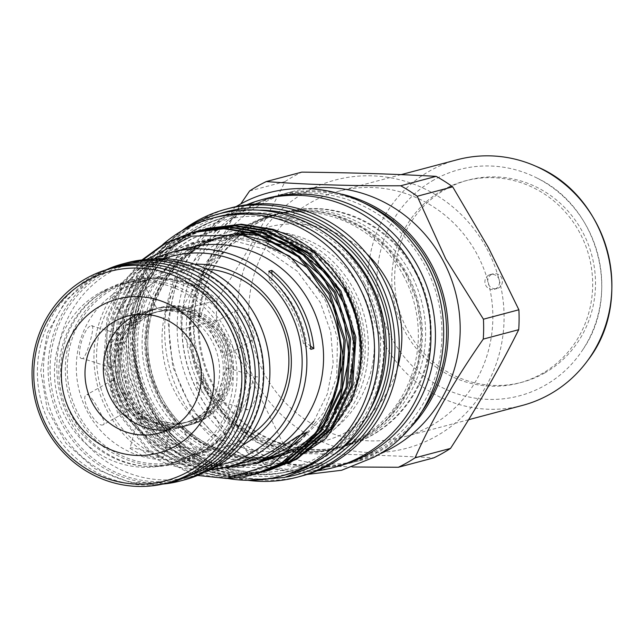 <?xml version="1.0" encoding="UTF-8"?>
<svg xmlns="http://www.w3.org/2000/svg" width="642" height="642" viewBox="0 0 642 642"><rect width="100%" height="100%" fill="white"/><g stroke="black" fill="none" stroke-linecap="round" stroke-linejoin="round"><path stroke-width="0.48" stroke-dasharray="3.21 2.41" d="M111.291 288.386A94.366 90.337 -104.9 0 0 72.209 405.399A94.366 90.337 -104.9 0 0 180.145 462.473A94.366 90.337 -104.9 0 0 200.553 454.151A94.366 90.337 -104.9 0 0 239.627 337.13A94.366 90.337 -104.9 0 0 131.698 280.064A94.366 90.337 -104.9 0 0 111.291 288.386M106.676 289.606A94.366 90.337 -104.9 0 0 67.595 406.627A94.366 90.337 -104.9 0 0 175.531 463.701A94.366 90.337 -104.9 0 0 195.93 455.379A94.366 90.337 -104.9 0 0 235.012 338.358A94.366 90.337 -104.9 0 0 127.076 281.292A94.366 90.337 -104.9 0 0 106.676 289.606M106.018 269.881A112.286 107.495 -104.9 0 0 98.202 273.869A112.286 107.495 -104.9 0 0 48.672 404.492A112.286 107.495 -104.9 0 0 162.907 484.052M127.092 262.747A112.286 107.495 -104.9 0 0 102.816 272.641A112.286 107.495 -104.9 0 0 56.319 411.883A112.286 107.495 -104.9 0 0 184.744 479.791M128.994 410.182L129.612 409.805L127.517 402.414L119.42 387.375L113.594 380.072L111.852 380.682A60.557 57.973 -104.9 0 0 117.815 396.547A60.557 57.973 -104.9 0 0 127.734 410.174L129.612 409.805A60.557 57.973 -104.9 0 0 139.619 418.143L137.902 418.849L129.973 448.373L130.695 447.795C135.438 447.546 169.159 458.011 162.45 457.65L143.415 456.149L129.981 448.373M112.767 380.04L111.852 380.682C109.726 383.916 110.448 389.534 114.011 397.558C118.778 405.006 123.352 409.211 127.734 410.174A60.557 57.973 -104.9 0 0 137.966 418.696C134.756 423.431 160.917 431.544 169.023 428.334L170.941 427.869A60.557 57.973 -104.9 0 0 183.548 426.545L183.965 426.481A60.557 57.973 -104.9 0 0 209.966 411.129L211.836 410.551A60.557 57.973 -104.9 0 0 219.652 400.335L217.951 400.68C216.266 400.263 223.52 373.267 226.562 368.628L228.335 368.002A60.557 57.973 -104.9 0 0 226.787 354.882L224.981 355.211C221.105 352.875 207.751 328.054 209.107 325.727L210.777 325.149A60.557 57.973 -104.9 0 0 200.769 316.803L198.876 317.196L167.811 307.558L169.44 307.085A60.557 57.973 -104.9 0 0 156.841 308.409L151.368 309.813L134.162 316.859L126.747 324.627L128.544 324.403A60.557 57.973 -104.9 0 0 120.736 334.618L118.882 335.212C110.681 338.262 103.434 365.25 110.272 367.272L112.045 366.951A60.557 57.973 -104.9 0 0 113.594 380.072A60.557 57.973 -104.9 0 0 119.589 396.074A60.557 57.973 -104.9 0 0 129.612 409.805M122.397 394.485A57.194 54.755 -104.9 0 0 184.872 422.749A57.194 54.755 -104.9 0 0 217.983 340.469A57.194 54.755 -104.9 0 0 155.508 312.205A57.194 54.755 -104.9 0 0 122.397 394.485M120.624 394.958A57.194 54.755 -104.9 0 0 183.098 423.222A57.194 54.755 -104.9 0 0 216.21 340.934A57.194 54.755 -104.9 0 0 153.735 312.67A57.194 54.755 -104.9 0 0 120.624 394.958M227.549 367.97L228.335 368.002L231.232 375.618A60.557 57.973 -104.9 0 0 227.709 345.781A60.557 57.973 -104.9 0 0 219.62 330.75L227.709 345.781L226.787 354.882A60.557 57.973 -104.9 0 0 210.777 325.149L219.62 330.75A60.557 57.973 -104.9 0 0 196.861 311.779A60.557 57.973 -104.9 0 0 181.02 306.868L196.861 311.779L200.769 316.803A60.557 57.973 -104.9 0 0 169.44 307.085L181.02 306.868A60.557 57.973 -104.9 0 0 158.02 308.048A60.557 57.973 -104.9 0 0 152.363 309.877A60.557 57.973 -104.9 0 0 138.062 317.967L145.565 313.216L152.363 309.877L156.841 308.409A60.557 57.973 -104.9 0 0 154.65 308.946A60.557 57.973 -104.9 0 0 128.544 324.403L138.062 317.967A60.557 57.973 -104.9 0 0 120.287 341.191A60.557 57.973 -104.9 0 0 115.897 357.538L120.287 341.191L120.736 334.618A60.557 57.973 -104.9 0 0 112.045 366.951L115.897 357.538A60.557 57.973 -104.9 0 0 119.42 387.375A60.557 57.973 -104.9 0 0 122.959 395.183A60.557 57.973 -104.9 0 0 127.517 402.414A60.557 57.973 -104.9 0 0 150.268 421.377L139.619 418.143A60.557 57.973 -104.9 0 0 170.941 427.869L163.116 457.273L162.45 457.65M127.549 393.121A57.194 54.755 -104.9 0 0 190.024 421.385A57.194 54.755 -104.9 0 0 223.135 339.096A57.194 54.755 -104.9 0 0 160.66 310.832A57.194 54.755 -104.9 0 0 127.549 393.121M125.776 393.594A57.194 54.755 -104.9 0 0 188.25 421.858A57.194 54.755 -104.9 0 0 221.362 339.57A57.194 54.755 -104.9 0 0 158.887 311.306A57.194 54.755 -104.9 0 0 125.776 393.594M82.617 358.501C74.52 360.66 83.845 325.863 91.421 325.735C96.228 322.565 86.879 357.361 82.617 358.501L110.528 367.376M176.373 277.721C169.665 277.352 203.362 287.809 208.128 287.576L208.851 286.998L195.417 279.222L176.373 277.721L175.707 278.098L167.811 307.558A60.557 57.973 -104.9 0 0 154.923 308.914A60.557 57.973 -104.9 0 0 152.868 309.42A60.557 57.973 -104.9 0 0 126.875 324.764A60.557 57.973 -104.9 0 0 118.882 335.212A60.557 57.973 -104.9 0 0 110.272 367.272L111.275 367.393M103.121 424.803C95.963 428.23 78.709 396.234 86.887 394.67C91.076 392.928 108.313 424.932 103.121 424.803L129.307 410.053M112.422 380.184L86.887 394.67M137.966 418.696A60.557 57.973 -104.9 0 0 169.023 428.334A60.557 57.973 -104.9 0 0 181.911 426.978C180.498 429.49 204.116 416.144 209.966 411.129A60.557 57.973 -104.9 0 0 217.951 400.68A60.557 57.973 -104.9 0 0 226.562 368.628A60.557 57.973 -104.9 0 0 224.981 355.211A60.557 57.973 -104.9 0 0 209.107 325.727L209.83 325.181M207.502 448.606L197.182 453.998C201.211 453.22 207.847 450.58 217.092 446.054L226.69 437.876L225.864 437.788L207.502 448.606M181.863 427.002L196.476 454.143L197.182 453.998M218.753 400.744L217.951 400.68M256.206 376.862C251.953 377.994 242.596 412.79 247.403 409.636C254.962 409.524 264.311 374.719 256.206 376.862L228.295 367.986M218.12 400.76L247.403 409.636M235.702 310.559C230.51 310.415 247.732 342.419 251.937 340.701C260.114 339.153 242.877 307.149 235.702 310.559L209.517 325.309M141.641 281.373L112.96 297.575L112.133 297.495L121.731 289.309C130.992 284.783 137.621 282.143 141.641 281.373L142.347 281.228L156.841 308.409M172.321 481.644A110.889 106.155 75.1 0 1 45.486 414.58A110.889 106.155 75.1 0 1 91.405 277.079A110.889 106.155 75.1 0 1 115.383 267.305M99.823 292.704A93.098 89.126 75.1 0 1 119.95 284.494A93.098 89.126 75.1 0 1 226.433 340.798A93.098 89.126 75.1 0 1 187.881 456.245A93.098 89.126 75.1 0 1 167.747 464.447A93.098 89.126 75.1 0 1 61.271 408.143A93.098 89.126 75.1 0 1 99.823 292.704M112.607 289.309A93.098 89.126 75.1 0 1 132.733 281.1A93.098 89.126 75.1 0 1 239.209 337.403A93.098 89.126 75.1 0 1 200.657 452.843A93.098 89.126 75.1 0 1 180.53 461.052A93.098 89.126 75.1 0 1 74.047 404.749A93.098 89.126 75.1 0 1 112.607 289.309M104.156 273.628A110.954 106.219 75.1 0 1 128.151 263.846A110.954 106.219 75.1 0 1 255.051 330.943A110.954 106.219 75.1 0 1 209.099 468.532A110.954 106.219 75.1 0 1 185.113 478.314A110.954 106.219 75.1 0 1 58.213 411.209A110.954 106.219 75.1 0 1 104.156 273.628M204.991 472.055A110.954 106.219 75.1 0 1 191.862 476.524A110.954 106.219 75.1 0 1 64.954 409.419A110.954 106.219 75.1 0 1 110.905 271.831A110.954 106.219 75.1 0 1 134.892 262.056A110.954 106.219 75.1 0 1 148.511 259.416M251.937 340.701L226.401 355.187M120.487 289.638A90.683 86.814 75.1 0 1 140.1 281.645A90.683 86.814 75.1 0 1 243.816 336.488A90.683 86.814 75.1 0 1 206.259 448.935A90.683 86.814 75.1 0 1 186.653 456.927A90.683 86.814 75.1 0 1 82.938 402.085A90.683 86.814 75.1 0 1 120.487 289.638M250.211 435.324A90.683 86.814 75.1 0 1 244.714 438.719A90.683 86.814 75.1 0 1 225.109 446.712A90.683 86.814 75.1 0 1 126.049 401.9A90.683 86.814 75.1 0 1 158.943 279.422A90.683 86.814 75.1 0 1 178.548 271.43A90.683 86.814 75.1 0 1 205.994 268.862M457.224 159.738A127.092 121.667 -104.9 0 0 429.747 170.941A127.092 121.667 -104.9 0 0 377.111 328.543A127.092 121.667 -104.9 0 0 522.476 405.399M430.926 425.815A127.092 121.667 -104.9 0 0 483.554 268.212A127.092 121.667 -104.9 0 0 338.19 191.348A127.092 121.667 -104.9 0 0 310.712 202.559A127.092 121.667 -104.9 0 0 258.084 360.154A127.092 121.667 -104.9 0 0 403.449 437.017A127.092 121.667 -104.9 0 0 430.926 425.815M488.634 275.233A7.624 7.303 -104.9 0 0 494.196 289.301A7.624 7.303 -104.9 0 0 499.003 279.174A7.624 7.303 -104.9 0 0 488.634 275.233M491.475 274.479A7.624 7.303 -104.9 0 0 497.036 288.547A7.624 7.303 -104.9 0 0 501.843 278.419A7.624 7.303 -104.9 0 0 491.475 274.479M420.077 414.154A137.894 132.011 75.1 0 1 379.406 450.347A137.894 132.011 75.1 0 1 349.593 462.505A137.894 132.011 75.1 0 1 191.87 379.109A137.894 132.011 75.1 0 1 248.976 208.112A137.894 132.011 75.1 0 1 278.788 195.954A137.894 132.011 75.1 0 1 363.982 202.952M244.361 209.332A137.894 132.011 75.1 0 1 274.174 197.174A137.894 132.011 75.1 0 1 431.897 280.57A137.894 132.011 75.1 0 1 374.792 451.567A137.894 132.011 75.1 0 1 344.979 463.725A137.894 132.011 75.1 0 1 187.255 380.329A137.894 132.011 75.1 0 1 244.361 209.332M216.563 217.084A133.448 127.75 -104.9 0 0 187.705 228.849A133.448 127.75 -104.9 0 0 132.445 394.332A133.448 127.75 -104.9 0 0 285.08 475.032M348.173 291.853A113.241 108.41 75.1 0 1 331.168 426.136A113.241 108.41 75.1 0 1 307.101 444.802A113.241 108.41 75.1 0 1 282.616 454.785A113.241 108.41 75.1 0 1 158.911 398.818A113.241 108.41 75.1 0 1 199.991 245.878A113.241 108.41 75.1 0 1 224.475 235.895A113.241 108.41 75.1 0 1 280.843 236.665A113.241 108.41 75.1 0 1 348.173 291.853M308.04 444.545A113.241 108.41 -104.9 0 0 349.12 291.604A113.241 108.41 -104.9 0 0 225.414 235.638A113.241 108.41 -104.9 0 0 200.93 245.621A113.241 108.41 -104.9 0 0 176.863 264.287A113.241 108.41 -104.9 0 0 159.858 398.57A113.241 108.41 -104.9 0 0 227.188 453.758A113.241 108.41 -104.9 0 0 283.555 454.528A113.241 108.41 -104.9 0 0 308.04 444.545M242.612 445.01A95.819 91.726 75.1 0 1 119.268 404.99A95.819 91.726 75.1 0 1 194.59 264.223M486.797 248.639A138.784 132.862 75.1 0 1 436.456 436.087A138.784 132.862 75.1 0 1 254.842 379.727A138.784 132.862 75.1 0 1 305.183 192.287A138.784 132.862 75.1 0 1 486.797 248.639M352.458 466.983L263.966 463.043L299.421 453.629C347.483 454.103 392.278 455.507 433.823 457.85M299.421 453.629A157.595 150.87 75.1 0 1 282.889 443.149L247.443 452.57L209.757 392.31L181.237 329.619A157.595 150.87 75.1 0 1 181.405 309.709L240.678 204.052M181.237 329.619L216.691 320.206L252.434 380.971L282.889 443.149M378.772 454.359A138.656 132.742 75.1 0 1 362.642 459.824A138.656 132.742 75.1 0 1 211.178 391.299A138.656 132.742 75.1 0 1 291.452 191.797A138.656 132.742 75.1 0 1 308.168 188.539M263.966 463.043A157.595 150.87 75.1 0 1 247.443 452.57M218.818 464.993A107.078 102.503 75.1 0 1 109.862 410.302A107.078 102.503 75.1 0 1 164.015 258.686M210.062 469.767A110.889 106.155 75.1 0 1 107.744 411.819A110.889 106.155 75.1 0 1 154.048 258.878M245.557 462.192A110.889 106.155 75.1 0 1 124.428 407.389A110.889 106.155 75.1 0 1 188.628 247.844M146.52 259.528L120.752 290.802L106.957 329.49L106.861 370.964L120.519 410.19L158.245 451.438L183.066 463.925L209.982 469.808M228.825 466.814A120.865 115.704 75.1 0 1 143.431 404.837A120.865 115.704 75.1 0 1 146.721 280.538A120.865 115.704 75.1 0 1 254.176 227.894L301.387 246.656L336.609 284.55L353.886 334.073L349.336 386.219L331.288 421.585L303.128 448.838L267.634 464.503L228.825 466.814L261.214 467.817L292.134 459.439L319.419 442.41L340.99 418.062L355.211 388.137L360.86 355.114L357.578 321.473L345.645 289.839C332.66 266.005 314.219 248.069 290.328 236.039M289.783 462.906L247.828 471.838L205.231 464.415L167.69 441.552L140.245 406.177L128.881 375.185L125.84 342.467L131.265 310.158L144.859 280.642L165.644 256.118L192.07 238.383L222.228 228.737L254.176 227.894M364.584 283.676A128.488 123.007 75.1 0 1 317.975 457.216A128.488 123.007 75.1 0 1 149.835 405.046A128.488 123.007 75.1 0 1 196.444 231.505A128.488 123.007 75.1 0 1 364.584 283.676M367.417 282.287A131.032 125.439 75.1 0 1 291.556 470.819A131.032 125.439 75.1 0 1 148.422 406.057A131.032 125.439 75.1 0 1 224.283 217.534A131.032 125.439 75.1 0 1 367.417 282.287M286.163 477.086A136.12 130.31 75.1 0 1 147.371 407.606A136.12 130.31 75.1 0 1 216.482 214.773M247.924 480.312A138.656 132.742 75.1 0 1 145.959 408.625A138.656 132.742 75.1 0 1 181.686 230.935M301.684 476.019A138.656 132.742 75.1 0 1 150.22 407.493A138.656 132.742 75.1 0 1 230.486 207.992M360.587 289.229A110.568 105.85 75.1 0 1 296.572 448.309A110.568 105.85 75.1 0 1 175.788 393.666A110.568 105.85 75.1 0 1 239.803 234.579A110.568 105.85 75.1 0 1 360.587 289.229M197.656 387.856L202.19 392.342L200.85 387.014L196.556 382.383L197.656 387.856M397.278 368.492A110.568 105.85 75.1 0 1 324.09 441.006A110.568 105.85 75.1 0 1 203.305 386.356A110.568 105.85 75.1 0 1 267.321 227.276A110.568 105.85 75.1 0 1 366.847 253.911M317.268 470.779A138.656 132.742 75.1 0 1 181.935 399.067A138.656 132.742 75.1 0 1 246.624 204.806M337.893 466.397A138.656 132.742 75.1 0 1 186.429 397.871A138.656 132.742 75.1 0 1 266.703 198.378M405.391 432.596A138.656 132.742 75.1 0 1 350.676 463.002A138.656 132.742 75.1 0 1 199.213 394.477A138.656 132.742 75.1 0 1 279.487 194.975A138.656 132.742 75.1 0 1 342.074 194.229M141.938 259.946L120.407 286.468L107.053 317.702L103.258 366.157L117.582 412.71L147.796 450.275L189.238 473.162L197.6 475.449M254.192 474.366L222.116 478.105L190.57 472.809L149.121 449.922L118.914 412.357L104.59 365.804L108.386 317.349L121.643 286.268L143.005 259.833M194.743 231.778L169.536 242.291L133.761 273.291L112.382 316.289L108.586 364.744L122.911 411.289L153.117 448.862L194.566 471.75L225.069 477.014L256.182 473.812M259.512 472.953L227.437 476.693L195.89 471.397L154.449 448.509L124.235 410.936L109.918 364.391L113.706 315.936L135.093 272.938L170.86 241.938L198.065 230.871M200.071 230.358L174.857 240.878L139.089 271.879L117.703 314.877L113.915 363.332L128.231 409.877L158.446 447.45L199.887 470.329L230.398 475.602L261.511 472.4M264.833 471.533L232.765 475.281L201.219 469.984L159.77 447.097L129.564 409.524L115.239 362.979L119.035 314.524L140.421 271.526L176.189 240.525L203.394 229.459M205.392 228.945L180.185 239.458L144.418 270.467L123.031 313.465L119.235 361.911L133.56 408.464L163.766 446.029L205.215 468.917L235.726 474.181L266.831 470.987M270.162 470.121L238.086 473.86L206.539 468.564L165.098 445.676L134.892 408.111L120.568 361.558L124.363 313.111L145.742 270.113L181.509 239.105L208.714 228.046M192.078 232.468L192.744 232.284M403.296 275.306A120.865 115.704 75.1 0 1 333.326 449.199A120.865 115.704 75.1 0 1 201.299 389.469A120.865 115.704 75.1 0 1 271.269 215.568A120.865 115.704 75.1 0 1 403.296 275.306M204.373 388.651A120.865 115.704 -104.9 0 0 336.408 448.381A120.865 115.704 -104.9 0 0 362.537 437.724A120.865 115.704 -104.9 0 0 388.233 417.806A120.865 115.704 -104.9 0 0 406.378 274.487A120.865 115.704 -104.9 0 0 334.514 215.584A120.865 115.704 -104.9 0 0 274.351 214.757A120.865 115.704 -104.9 0 0 248.213 225.406A120.865 115.704 -104.9 0 0 204.373 388.651M415.197 272.144A120.865 115.704 75.1 0 1 345.219 446.046A120.865 115.704 75.1 0 1 213.192 386.307A120.865 115.704 75.1 0 1 283.162 212.414A120.865 115.704 75.1 0 1 415.197 272.144M416.08 271.911A120.865 115.704 75.1 0 1 346.11 445.805A120.865 115.704 75.1 0 1 214.083 386.075A120.865 115.704 75.1 0 1 284.053 212.173A120.865 115.704 75.1 0 1 416.08 271.911M407.325 274.238A120.865 115.704 75.1 0 1 363.484 437.475A120.865 115.704 75.1 0 1 337.347 448.132A120.865 115.704 75.1 0 1 277.183 447.305A120.865 115.704 75.1 0 1 205.32 388.402A120.865 115.704 75.1 0 1 223.464 245.075A120.865 115.704 75.1 0 1 249.16 225.157A120.865 115.704 75.1 0 1 275.29 214.5A120.865 115.704 75.1 0 1 407.325 274.238M339.056 294.277A113.241 108.41 75.1 0 1 273.5 457.2A113.241 108.41 75.1 0 1 149.803 401.234A113.241 108.41 75.1 0 1 215.359 238.31A113.241 108.41 75.1 0 1 339.056 294.277M265.965 236.625A113.241 108.41 -104.9 0 0 217.309 237.797A113.241 108.41 -104.9 0 0 151.753 400.72A113.241 108.41 -104.9 0 0 275.45 456.687A113.241 108.41 -104.9 0 0 341.014 293.755A113.241 108.41 -104.9 0 0 339.257 290.617M156.191 399.541A113.241 108.41 -104.9 0 0 279.888 455.507A113.241 108.41 -104.9 0 0 345.452 292.575A113.241 108.41 -104.9 0 0 221.747 236.617A113.241 108.41 -104.9 0 0 156.191 399.541M410.575 273.372A120.865 115.704 75.1 0 1 340.605 447.265A120.865 115.704 75.1 0 1 208.578 387.535A120.865 115.704 75.1 0 1 278.548 213.642A120.865 115.704 75.1 0 1 410.575 273.372M211.836 410.551L209.075 415.197L202.848 419.603L194.767 423.279L183.548 426.545A60.557 57.973 -104.9 0 0 185.739 426.007A60.557 57.973 -104.9 0 0 211.836 410.551L226.69 437.876M170.941 427.869L166.109 426.296A60.557 57.973 -104.9 0 0 189.109 425.108A60.557 57.973 -104.9 0 0 194.767 423.279A60.557 57.973 -104.9 0 0 209.075 415.197A60.557 57.973 -104.9 0 0 226.843 391.965L219.652 400.335A60.557 57.973 -104.9 0 0 228.335 368.002M166.109 426.296L150.268 421.377A60.557 57.973 -104.9 0 0 166.109 426.296M146.697 312.919A60.557 57.973 -104.9 0 0 121.619 388.017A60.557 57.973 -104.9 0 0 190.891 424.643A60.557 57.973 -104.9 0 0 203.979 419.298A60.557 57.973 -104.9 0 0 229.058 344.2A60.557 57.973 -104.9 0 0 159.794 307.582A60.557 57.973 -104.9 0 0 146.697 312.919M434.016 179.872A117.069 112.069 -104.9 0 0 391.548 337.981A117.069 112.069 -104.9 0 0 544.737 385.513A117.069 112.069 -104.9 0 0 582.936 349.497A117.069 112.069 -104.9 0 0 537.45 178.275A117.069 112.069 -104.9 0 0 434.016 179.872M203.193 384.727L202.11 379.253L206.387 383.876L207.735 389.204L203.193 384.727M167.642 429.971A60.557 57.973 -104.9 0 0 177.015 428.326A60.557 57.973 -104.9 0 0 190.112 422.982A60.557 57.973 -104.9 0 0 215.19 347.884A60.557 57.973 -104.9 0 0 145.927 311.266A60.557 57.973 -104.9 0 0 136.971 314.484M268.773 271.205A95.321 91.252 -104.9 0 0 269.504 280.682A103.94 99.502 75.1 0 1 303.417 343.663A95.321 91.252 -104.9 0 0 310.848 349.344M303.417 343.663L306.435 342.868A95.321 91.252 -104.9 0 0 310.487 346.102M271.951 273.845A95.321 91.252 -104.9 0 0 272.521 279.88L269.504 280.682M272.521 279.88A103.94 99.502 75.1 0 1 306.435 342.868M231.232 375.618L226.843 391.965A60.557 57.973 -104.9 0 0 231.232 375.618M120.736 334.618L120.07 334.618M110.272 367.272A60.557 57.973 -104.9 0 0 111.852 380.682M226.787 354.882L226.056 355.323M209.107 325.727A60.557 57.973 -104.9 0 0 198.876 317.196A60.557 57.973 -104.9 0 0 167.811 307.558M292.664 246.119A113.241 108.41 -104.9 0 0 274.198 238.72M216.691 320.206A157.595 150.87 75.1 0 1 216.86 300.296L181.405 309.709M249.61 190.979L285.056 181.566C265.924 220.013 243.19 259.593 216.86 300.296M285.056 181.566A157.595 150.87 75.1 0 1 301.748 172.136M162.811 244.506A133.448 127.75 -104.9 0 0 123.304 381.476A133.448 127.75 -104.9 0 0 227.637 478.434M91.421 325.735L120.704 334.602M154.65 308.946L156.953 308.361M181.911 426.978A60.557 57.973 -104.9 0 0 183.965 426.481M544.544 373.05A104.598 100.136 -104.9 0 0 582.487 231.778A104.598 100.136 -104.9 0 0 445.612 189.31A104.598 100.136 -104.9 0 0 407.67 330.582A104.598 100.136 -104.9 0 0 544.544 373.05M161.872 398.032A113.241 108.41 75.1 0 1 227.428 235.108A113.241 108.41 75.1 0 1 351.126 291.067A113.241 108.41 75.1 0 1 285.57 453.998A113.241 108.41 75.1 0 1 161.872 398.032M160.46 399.043A115.785 110.841 75.1 0 1 202.455 242.668A115.785 110.841 75.1 0 1 353.967 289.678A115.785 110.841 75.1 0 1 311.964 446.054A115.785 110.841 75.1 0 1 160.46 399.043M369.961 410.214A131.032 125.439 75.1 0 1 294.044 470.153A131.032 125.439 75.1 0 1 150.91 405.399A131.032 125.439 75.1 0 1 226.77 216.876A131.032 125.439 75.1 0 1 322.42 231.24M326.561 459.327A133.576 127.87 75.1 0 1 149.498 406.41A133.576 127.87 75.1 0 1 260.371 210.135M442.771 190.064A104.598 100.136 -104.9 0 0 404.829 331.336A104.598 100.136 -104.9 0 0 541.704 373.805A104.598 100.136 -104.9 0 0 579.646 232.532A104.598 100.136 -104.9 0 0 442.771 190.064M104.076 291.548C69.408 310.319 50.959 355.507 62.017 395.568C73.405 444.449 126.346 476.829 171.831 463.363L191.789 455.226C225.864 436.745 244.361 392.76 234.33 353.156C223.833 303.321 170.17 269.704 124.034 283.411L104.076 291.548M110.922 268.484L95.136 275.731L66.198 299.902L47.299 333.062L40.727 371.124L47.259 409.444L66.078 443.365L94.928 468.756L130.294 482.479L167.851 482.832M175.531 463.701L180.145 462.473M127.076 281.292L131.698 280.064M184.872 422.749L183.098 423.222M190.024 421.385L188.25 421.858M126.747 324.627L112.133 297.495M119.95 284.494L132.733 281.1M128.151 263.846L134.892 262.056M140.1 281.645L178.548 271.43M401.13 174.632L338.19 191.348M497.036 288.547L494.196 289.301M278.788 195.954L274.174 197.174M331.168 426.136L348.149 403.072L358.734 376.027L362.168 346.84L358.204 317.533L347.105 290.12L329.635 266.494L307.028 248.269L280.843 236.665M225.414 235.638L227.428 235.108C161.303 250.043 126.305 336.841 161.985 398.024C185.225 442.916 239.073 467.24 285.57 453.998L283.555 454.528M291.556 470.819L294.044 470.153C240.212 485.488 177.906 457.329 151.022 405.391C109.742 334.602 150.22 234.161 226.77 216.876L224.283 217.534M296.572 448.309L324.09 441.006M350.676 463.002L362.642 459.824M333.326 449.199L336.408 448.381M345.219 446.046L346.11 445.805M388.233 417.806L406.362 393.185L417.653 364.319L421.329 333.174L417.091 301.892L405.246 272.633L386.604 247.419L362.473 227.966L334.514 215.584M273.5 457.2L275.45 456.687M279.888 455.507L282.616 454.785M337.347 448.132L340.605 447.265M190.891 424.643L189.109 425.108M202.11 379.253L196.556 382.383M177.015 428.326L158.686 433.189M145.927 311.266L127.589 316.129M207.735 389.212L202.19 392.342M582.936 349.497C621.384 294.188 598.28 207.206 537.45 178.275M159.794 307.582L158.02 308.048M275.29 214.5L278.548 213.642M221.747 236.617L224.475 235.895M215.359 238.31L217.309 237.797M307.149 474.43L262.586 466.325L222.678 443.863L191.637 409.468L172.738 366.799L167.971 320.382L177.85 275.121L201.355 235.807L236.023 206.652M223.464 245.075L205.344 269.696L194.044 298.57L190.369 329.715L194.606 360.997L206.451 390.248L225.093 415.47L249.224 434.923L277.183 447.305M283.162 212.414L284.053 212.173M271.269 215.568L274.351 214.757M279.487 194.975L291.452 191.797M239.803 234.579L267.321 227.276M296.821 248.895L286.324 243.422M264.616 236.104L259.408 235.068M234.651 233.616L183.419 250.075L146.215 289.446L131.393 342.86L142.564 397.558L163.012 427.973L191.621 450.291L225.19 462.023L260.267 462.096M287.656 453.445L313.2 436.231M328.062 419.563L334.305 409.869M291.516 250.324L280.987 244.835M243.647 235.181L196.275 242.267L169.063 257.875L147.154 280.955L132.509 309.484L126.217 341.167L128.697 373.556L139.795 404.123L158.67 430.437L183.572 450.17L219.909 463.444L258.301 462.89M292.038 449.577L329.025 411.193M265.796 242.299L229.539 236.28L193.547 242.7L161.64 260.981L137.46 289.02L124.468 319.893L120.744 353.726L126.699 387.222L141.689 417.493L164.384 442.033L192.881 458.733L224.74 466.092L256.848 463.444M300.015 441.311L323.769 412.485L336.745 376.83L337.459 338.286L325.767 301.323L309.468 277.047L287.776 257.578L262.209 244.329L234.418 238.118L206.154 239.314L179.174 247.876L155.252 263.284L136.04 284.438L116.772 332.765L120.311 385.24L145.822 430.902L187.905 460.29L222.421 467.689L257.33 463.267M313.834 421.296L327.38 393.883L333.198 363.332L330.742 331.962L320.27 302.406L297.463 271.373L265.892 249.489L229.499 239.57L192.391 242.572L158.558 258.084L131.65 284.526L114.822 319.066L110.127 357.273L115.913 389.638L130.326 419.274L152.05 443.47L179.214 460.306L209.645 468.508L240.935 467.408L270.515 457L295.697 438.261M248.037 480.312L207.952 470.963L172.401 449.312L144.851 417.525L127.959 378.692L123.36 336.601L131.498 295.328L151.624 258.895L181.782 230.879M176.863 264.287L159.882 287.351L149.297 314.395L145.862 343.574L149.827 372.89L160.925 400.303L178.396 423.929L201.002 442.153L227.188 453.758M349.593 462.505L344.979 463.725M493.12 273.813L490.279 274.567M468.596 419.716L403.449 437.017M186.653 456.927L225.109 446.712M185.113 478.314L191.862 476.524M167.747 464.447L180.53 461.052M200.922 316.514L208.851 286.998M160.66 310.832L158.887 311.306M187.456 425.55L185.739 426.007M155.508 312.205L153.735 312.67M152.868 309.42L151.368 309.813"/><path stroke-width="0.96" d="M162.907 484.052A112.286 107.495 -104.9 0 0 180.129 481.018A112.286 107.495 -104.9 0 0 204.413 471.116A112.286 107.495 -104.9 0 0 250.91 331.874A112.286 107.495 -104.9 0 0 122.478 263.966A112.286 107.495 -104.9 0 0 106.018 269.881M180.129 481.018L184.744 479.791A112.286 107.495 -104.9 0 0 209.027 469.888A112.286 107.495 -104.9 0 0 255.524 330.654A112.286 107.495 -104.9 0 0 127.092 262.747L122.478 263.966M189.053 471.236A108.346 103.723 -104.9 0 0 228.351 324.908A108.346 103.723 -104.9 0 0 86.574 280.915A108.346 103.723 -104.9 0 0 47.275 427.243A108.346 103.723 -104.9 0 0 189.053 471.236M86.084 278.492A110.889 106.155 75.1 0 1 110.055 268.717A110.889 106.155 75.1 0 1 236.89 335.774A110.889 106.155 75.1 0 1 190.963 473.282A110.889 106.155 75.1 0 1 166.992 483.057A110.889 106.155 75.1 0 1 40.157 416A110.889 106.155 75.1 0 1 86.084 278.492M175.467 446.013A79.624 76.229 75.1 0 1 71.278 413.681A79.624 76.229 75.1 0 1 100.16 306.138A79.624 76.229 75.1 0 1 204.349 338.47A79.624 76.229 75.1 0 1 175.467 446.013M114.501 321.473A60.557 57.973 -104.9 0 0 89.423 396.563A60.557 57.973 -104.9 0 0 158.686 433.189A60.557 57.973 -104.9 0 0 171.783 427.853A60.557 57.973 -104.9 0 0 196.861 352.755A60.557 57.973 -104.9 0 0 127.589 316.129A60.557 57.973 -104.9 0 0 114.501 321.473M110.055 268.717L115.383 267.305A110.889 106.155 75.1 0 1 242.211 334.362A110.889 106.155 75.1 0 1 196.291 471.87A110.889 106.155 75.1 0 1 172.321 481.644L166.992 483.057M148.511 259.416A110.954 106.219 75.1 0 1 264.247 335.975A110.954 106.219 75.1 0 1 215.848 466.742A110.954 106.219 75.1 0 1 204.991 472.055M205.994 268.862A90.683 86.814 75.1 0 1 277.601 316.249A90.683 86.814 75.1 0 1 250.211 435.324M468.596 419.716L522.476 405.399A127.092 121.667 -104.9 0 0 549.953 394.196A127.092 121.667 -104.9 0 0 587.655 360.547A127.092 121.667 -104.9 0 0 536.07 166.334A127.092 121.667 -104.9 0 0 457.224 159.738L401.13 174.632M363.982 202.952A137.894 132.011 75.1 0 1 420.077 414.154M227.637 478.434A133.448 127.75 -104.9 0 0 280.642 476.212A133.448 127.75 -104.9 0 0 309.492 464.447A133.448 127.75 -104.9 0 0 364.76 298.971A133.448 127.75 -104.9 0 0 212.125 218.264A133.448 127.75 -104.9 0 0 183.267 230.029A133.448 127.75 -104.9 0 0 162.811 244.506M280.642 476.212L285.08 475.032A133.448 127.75 -104.9 0 0 313.93 463.267A133.448 127.75 -104.9 0 0 369.198 297.792A133.448 127.75 -104.9 0 0 216.563 217.084L212.125 218.264M194.59 264.223A95.819 91.726 75.1 0 1 279.406 314.484A95.819 91.726 75.1 0 1 242.612 445.01M483.426 319.194L518.88 309.781L488.426 247.603L452.682 186.83L417.228 196.251L445.749 258.943L483.426 319.194A157.595 150.87 75.1 0 1 483.266 339.104C454.6 380.144 431.865 419.716 415.061 457.834A157.595 150.87 75.1 0 1 398.369 467.264L352.458 466.983M518.88 309.781A157.595 150.87 75.1 0 1 518.712 329.691L483.266 339.104M415.061 457.834L450.515 448.413C476.621 408.111 499.356 368.54 518.712 329.691M450.515 448.413A157.595 150.87 75.1 0 1 433.823 457.85L398.369 467.264M308.168 188.539A138.656 132.742 75.1 0 1 442.916 260.331A138.656 132.742 75.1 0 1 378.772 454.359M164.015 258.686A107.078 102.503 75.1 0 1 288.82 309.163A107.078 102.503 75.1 0 1 218.818 464.993M154.048 258.878A110.889 106.155 75.1 0 1 171.936 252.282A110.889 106.155 75.1 0 1 293.073 307.085A110.889 106.155 75.1 0 1 228.873 466.622A110.889 106.155 75.1 0 1 210.062 469.767M171.936 252.282L188.628 247.844A110.889 106.155 75.1 0 1 309.757 302.647A110.889 106.155 75.1 0 1 245.557 462.192L228.873 466.622M209.982 469.808L257.402 463.235L297.479 436.432L307.245 432.01L271.967 464.343L226.674 478.467A124.869 119.54 75.1 0 0 253.052 474.663L280.979 463.412L316.089 432.58L336.801 389.766L340.782 351.198A124.869 119.54 75.1 0 1 253.052 474.663M340.782 351.198C339.441 331.256 333.96 312.686 324.33 295.505L289.654 256.086L242.556 234.948L191.717 236.136L146.52 259.528M350.965 401.491C365.9 364.014 363.886 326.786 344.915 289.807L314.042 252.418L271.927 229.708L239.939 224.531L207.39 228.4L241.264 224.178L273.259 229.355L290.328 236.039A124.869 119.54 75.1 0 1 345.701 289.598A124.869 119.54 75.1 0 1 350.965 401.491L325.976 438.39L289.783 462.906M216.482 214.773A136.12 130.31 75.1 0 1 374.864 279.037A136.12 130.31 75.1 0 1 286.163 477.086M181.686 230.935A138.656 132.742 75.1 0 1 226.233 209.123A138.656 132.742 75.1 0 1 377.697 277.649A138.656 132.742 75.1 0 1 297.423 477.15A138.656 132.742 75.1 0 1 247.924 480.312M226.233 209.123L230.486 207.992A138.656 132.742 75.1 0 1 381.958 276.517A138.656 132.742 75.1 0 1 301.684 476.019L297.423 477.15M366.847 253.911A110.568 105.85 75.1 0 1 388.105 281.918A110.568 105.85 75.1 0 1 397.278 368.492M246.624 204.806A138.656 132.742 75.1 0 1 262.209 199.566A138.656 132.742 75.1 0 1 413.673 268.091A138.656 132.742 75.1 0 1 333.399 467.593A138.656 132.742 75.1 0 1 317.268 470.779M262.209 199.566L266.703 198.378A138.656 132.742 75.1 0 1 418.167 266.903A138.656 132.742 75.1 0 1 337.893 466.397L333.399 467.593M342.074 194.229A138.656 132.742 75.1 0 1 430.951 263.509A138.656 132.742 75.1 0 1 405.391 432.596M197.6 475.449L226.674 478.467M256.182 473.812L284.976 462.344L320.085 431.52L340.798 388.699L343.927 340.429L328.937 294.052L298.065 256.664L255.957 233.953L223.962 228.777L191.412 232.637L164.208 243.703L141.938 259.946M192.744 232.284L225.286 228.424L257.281 233.6L299.397 256.31L330.269 293.699L345.26 340.075L342.13 388.346L321.409 431.167L286.308 461.991L258.188 473.298M261.511 472.4L290.304 460.932L325.406 430.108L346.126 387.286L349.256 339.008L334.265 292.64L303.393 255.243L261.278 232.532L229.29 227.356L194.743 231.778M196.733 231.224L230.614 227.003L262.61 232.187L304.717 254.89L335.597 292.287L350.58 338.655L347.458 386.933L326.738 429.755L291.637 460.579L263.509 471.886M266.831 470.987L295.633 459.52L330.734 428.687L351.455 385.874L354.577 337.596L339.594 291.227L308.714 253.831L266.607 231.12L234.611 225.944L200.071 230.358M202.061 229.812L235.943 225.591L267.931 230.767L310.046 253.478L340.918 290.874L355.909 337.243L352.779 385.521L332.058 428.334L296.957 459.166L268.837 470.474M143.005 259.833L165.54 243.35L192.078 232.468M207.39 228.4L205.392 228.945M310.487 346.102A95.321 91.252 -104.9 0 0 313.866 348.542A110.889 106.155 -104.9 0 0 300.617 305.078A110.889 106.155 -104.9 0 0 271.791 270.402A95.321 91.252 -104.9 0 0 271.951 273.845M313.866 348.542L310.848 349.344A110.889 106.155 -104.9 0 0 297.599 305.881A110.889 106.155 -104.9 0 0 268.773 271.205L271.791 270.402M136.971 314.484A60.557 57.973 -104.9 0 0 132.83 316.602A60.557 57.973 -104.9 0 0 106.107 387.006A60.557 57.973 -104.9 0 0 167.642 429.971M339.257 290.617A113.241 108.41 -104.9 0 0 292.664 246.119M274.198 238.72A113.241 108.41 -104.9 0 0 265.965 236.625M240.678 204.052L249.61 190.979A157.595 150.87 75.1 0 1 266.302 181.55C304.942 184.551 349.746 185.955 400.704 185.771A157.595 150.87 75.1 0 1 417.228 196.251M400.704 185.771L436.151 176.357C395.063 174.03 350.267 172.618 301.748 172.136L266.302 181.55M436.151 176.357A157.595 150.87 75.1 0 1 452.682 186.83M322.42 231.24A131.032 125.439 75.1 0 1 369.904 281.629A131.032 125.439 75.1 0 1 369.961 410.214M260.371 210.135A133.576 127.87 75.1 0 1 372.737 280.241A133.576 127.87 75.1 0 1 326.561 459.327M110.922 268.484L119.364 265.844C175.354 249.313 239.602 289.751 252.017 348.959C263.942 396.01 241.93 448.646 200.729 471.051L176.494 480.93L167.851 482.832M587.655 360.547C635.925 298.995 608.52 195.826 536.07 166.334M248.037 480.312L284.422 477.488L318.424 464.343C387.599 428.166 406.587 324.306 355.756 262.241C317.782 210.72 243.157 194.349 189.607 226.08L181.782 230.879M191.412 232.645L192.736 232.292M307.149 474.43L341.648 470.265L373.869 457.273C446.912 419.074 466.967 309.364 413.279 243.808C373.163 189.398 294.373 172.112 237.837 205.617L236.023 206.652M349.336 386.219L354.609 347.306L346.776 308.457L326.738 274.319L296.821 248.895M286.324 243.422L264.616 236.104M259.408 235.068L234.651 233.616M260.267 462.096L287.656 453.445M313.2 436.231L328.062 419.563M334.305 409.869L340.396 397.494L349.272 356.751L343.213 314.821L323.054 277.737L291.516 250.324M280.987 244.835L243.647 235.181M258.301 462.89L292.038 449.577M329.025 411.193L343.847 360.531L334.715 307.783L306.996 267.473L265.796 242.299M256.848 463.444L258.991 462.898L300.015 441.311M257.33 463.267L289.06 447.209L313.834 421.296M295.697 438.261L297.479 436.432"/></g></svg>
